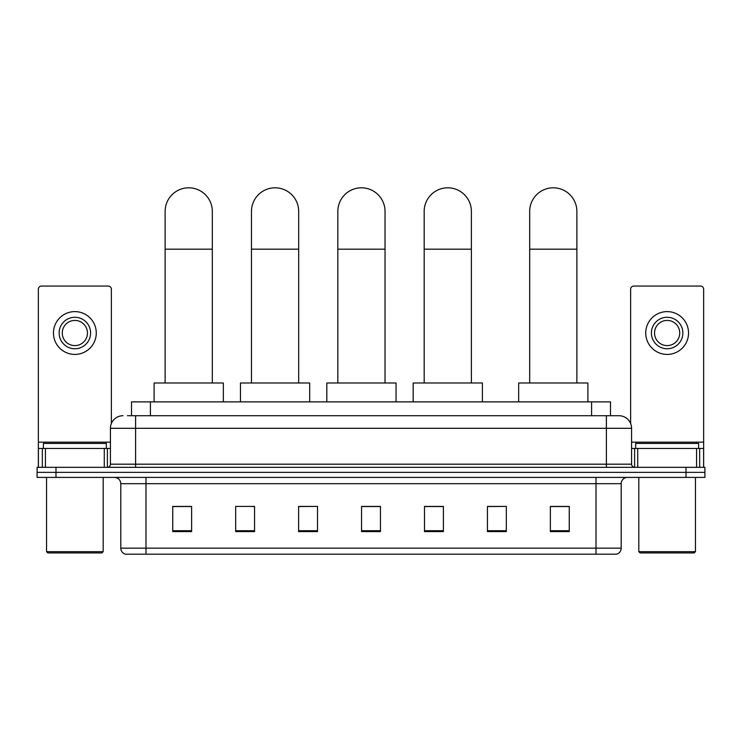 <?xml version="1.0" encoding="UTF-8"?>
<svg xmlns="http://www.w3.org/2000/svg" width="742" height="742" viewBox="0 0 742 742"><rect width="100%" height="100%" fill="white"/><g stroke="black" fill="none" stroke-linecap="round" stroke-linejoin="round"><path stroke-width="1.11" d="M131.52 415.715L131.52 401.876L610.481 401.876L610.481 415.715M127.707 415.715L618.986 415.715A12.586 12.586 0 0 1 631.572 428.31L631.572 464.186C631.739 466.078 632.796 467.126 634.725 467.33M127.42 415.715L135.6 415.715L135.6 428.31L110.428 428.31L110.428 464.186A3.144 3.144 0 0 1 107.275 467.33M123.014 415.715A12.586 12.586 0 0 0 110.428 428.31M55.984 467.33L37.1 467.33L37.1 472.366L55.984 472.366L37.1 472.366L37.1 477.403L55.984 477.403L55.984 472.366L686.016 472.366L55.984 472.366L55.984 467.33L686.016 467.33L686.016 472.366L704.9 472.366L686.016 472.366L686.016 477.403L55.984 477.403M686.016 477.403L704.9 477.403L704.9 467.33L686.016 467.33M631.572 428.31L606.399 428.31L606.399 415.715L618.986 415.715M621.193 548.143C621.017 551.167 619.505 553.18 616.658 554.191L596.012 554.191L596.012 548.143L621.193 548.143L621.193 483.691A6.298 6.298 0 0 1 627.482 477.403M596.012 554.191L125.342 554.191A6.298 6.298 0 0 1 120.807 548.143L120.807 483.691C120.436 479.87 118.34 477.774 114.518 477.403M569.262 531.597L569.262 506.415L550.378 506.415L550.378 531.597L569.262 531.597M506.322 531.597L506.322 506.415L487.438 506.415L487.438 531.597L506.322 531.597M443.382 531.597L443.382 506.415L424.498 506.415L424.498 531.597L443.382 531.597M191.621 531.597L191.621 506.415L172.738 506.415L172.738 531.597L191.621 531.597M254.562 531.597L254.562 506.415L235.678 506.415L235.678 531.597L254.562 531.597M317.502 531.597L317.502 506.415L298.618 506.415L298.618 531.597L317.502 531.597M380.442 531.597L380.442 506.415L361.558 506.415L361.558 531.597L380.442 531.597M506.322 506.415L487.438 506.545L506.322 506.415M317.502 506.415L298.618 506.545L317.502 506.415M252.419 506.545L254.562 506.545M425.129 506.545L443.382 506.545M380.442 506.545L361.558 506.545M191.621 506.545L172.738 506.545M569.262 506.545L550.378 506.545M104.288 467.33L104.288 448.446L45.438 448.446L45.438 467.33M111.374 423.524L111.374 289.213A3.144 3.144 0 0 0 108.221 286.06L41.506 286.06A3.144 3.144 0 0 0 38.361 289.213L38.361 448.446L45.438 448.446M104.288 448.446L110.428 448.446M38.361 467.33L38.361 448.446M74.868 317.279A15.74 15.74 0 0 0 59.128 333.019A15.74 15.74 0 0 0 74.868 348.749A15.74 15.74 0 0 0 90.598 333.019A15.74 15.74 0 0 0 74.868 317.279M74.868 320.423A12.586 12.586 0 0 0 62.272 333.019A12.586 12.586 0 0 0 74.868 345.605A12.586 12.586 0 0 0 87.454 333.019A12.586 12.586 0 0 0 74.868 320.423M74.868 354.416A21.397 21.397 0 0 0 96.265 333.019A21.397 21.397 0 0 0 74.868 311.612A21.397 21.397 0 0 0 53.461 333.019A21.397 21.397 0 0 0 74.868 354.416M101.932 552.929L47.803 552.929L46.542 551.668L103.184 551.668L101.932 552.929M46.542 477.403L46.542 551.668M103.184 477.403L103.184 551.668M106.338 448.446L106.338 443.41L43.398 443.41L43.398 448.446M165.123 382.993L165.123 211.414A23.605 23.605 0 0 1 188.728 187.809A23.605 23.605 0 0 1 212.323 211.414A23.605 23.605 0 0 0 188.728 187.809M212.323 382.993L212.323 211.414M223.342 401.876L223.342 382.993L154.104 382.993L154.104 401.876M251.473 382.993L251.473 211.414A23.605 23.605 0 0 1 275.078 187.809A23.605 23.605 0 0 1 298.683 211.414A23.605 23.605 0 0 0 275.078 187.809M298.683 382.993L298.683 211.414M309.692 401.876L309.692 382.993L240.464 382.993L240.464 401.876M337.833 382.993L337.833 211.414A23.605 23.605 0 0 1 361.437 187.809A23.605 23.605 0 0 1 385.033 211.414A23.605 23.605 0 0 0 361.437 187.809M385.033 382.993L385.033 211.414M396.052 401.876L396.052 382.993L326.814 382.993L326.814 401.876M424.183 382.993L424.183 211.414A23.605 23.605 0 0 1 447.788 187.809A23.605 23.605 0 0 1 471.393 211.414A23.605 23.605 0 0 0 447.788 187.809M471.393 382.993L471.393 211.414M482.402 401.876L482.402 382.993L413.173 382.993L413.173 401.876M529.677 382.993L529.677 211.414A23.605 23.605 0 0 1 553.272 187.809A23.605 23.605 0 0 1 576.877 211.414A23.605 23.605 0 0 0 553.272 187.809M576.877 382.993L576.877 211.414M587.896 401.876L587.896 382.993L518.658 382.993L518.658 401.876M696.562 467.33L696.562 448.446L637.712 448.446L637.712 467.33M703.639 467.33L703.639 448.446L703.639 467.33M696.562 448.446L703.639 448.446L703.639 289.213A3.144 3.144 0 0 0 700.494 286.06L633.779 286.06A3.144 3.144 0 0 0 630.626 289.213L630.626 423.524M631.572 448.446L637.712 448.446M667.132 317.279A15.74 15.74 0 0 0 651.402 333.019A15.74 15.74 0 0 0 667.132 348.749A15.74 15.74 0 0 0 682.872 333.019A15.74 15.74 0 0 0 667.132 317.279M667.132 320.423A12.586 12.586 0 0 0 654.546 333.019A12.586 12.586 0 0 0 667.132 345.605A12.586 12.586 0 0 0 679.728 333.019A12.586 12.586 0 0 0 667.132 320.423M667.132 354.416A21.397 21.397 0 0 0 688.539 333.019A21.397 21.397 0 0 0 667.132 311.612A21.397 21.397 0 0 0 645.735 333.019A21.397 21.397 0 0 0 667.132 354.416M694.197 552.929L640.068 552.929L638.816 551.668L695.458 551.668L694.197 552.929M638.816 477.403L638.816 551.668M695.458 477.403L695.458 551.668M698.602 448.446L698.602 443.41L635.662 443.41L635.662 448.446M150.403 415.715L150.403 401.876M591.597 415.715L591.597 401.876M135.6 467.33L135.6 464.186L631.572 464.186M110.428 464.186L135.6 464.186L135.6 428.31L606.399 428.31L606.399 467.33M596.012 477.403L596.012 483.691L120.807 483.691M621.193 483.691L596.012 483.691L596.012 548.143L145.989 548.143L145.989 554.191M120.807 548.143L145.989 548.143L145.989 477.403M380.442 530.716L361.558 530.716M317.502 530.716L298.618 530.716M254.562 530.716L235.678 530.716M191.621 530.716L172.738 530.716M443.382 530.716L424.498 530.716M506.322 530.716L487.438 530.716M569.262 530.716L550.378 530.716M110.428 442.158L38.361 442.158M107.386 448.446L107.386 467.33M38.408 448.446L38.408 467.33M42.34 467.33L42.34 448.446M165.123 249.182L212.323 249.182M251.473 249.182L298.683 249.182M337.833 249.182L385.033 249.182M424.183 249.182L471.393 249.182M529.677 249.182L576.877 249.182M703.639 442.158L631.572 442.158M703.592 467.33L703.592 448.446M699.66 448.446L699.66 467.33M634.614 467.33L634.614 448.446"/></g></svg>
